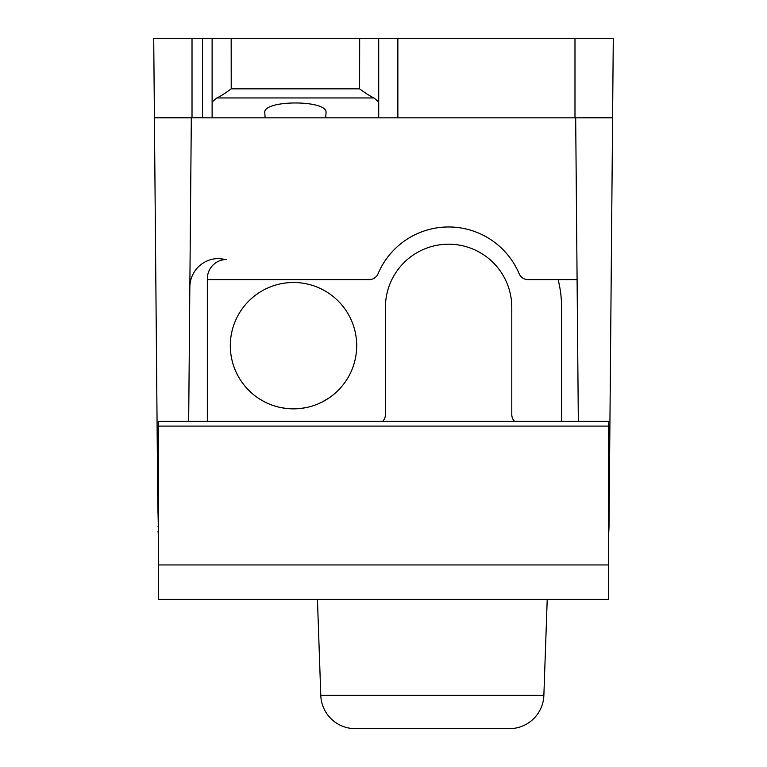 <?xml version="1.0" encoding="UTF-8"?>
<svg xmlns="http://www.w3.org/2000/svg" width="767" height="767" viewBox="0 0 767 767"><rect width="100%" height="100%" fill="white"/><g stroke="black" fill="none" stroke-linecap="round" stroke-linejoin="round"><path stroke-width="1.15" d="M578.328 421.323L575.681 117.84L378.716 117.84L378.716 47.928L378.716 117.84L212.123 117.84L212.123 102.021L216.793 97.946C220.024 96.575 224.836 93.545 231.222 88.847L231.164 38.35L153.716 38.35L157.762 501.877L158.51 501.877M158.51 533.516L157.762 501.877M608.49 526.737L609.017 526.737L608.749 532.883M609.017 526.737L612.593 117.572L574.982 117.84M231.164 38.35L613.284 38.35L612.593 117.572M188.672 421.323L191.319 117.84L154.416 117.84M577.091 279.619L527.993 279.619A9.578 9.578 0 0 1 519.173 273.771A76.595 76.595 0 0 0 378.045 273.771A9.578 9.578 0 0 1 369.224 279.619L207.339 279.619L207.339 278.661A19.146 19.146 0 0 1 226.486 259.514L218.566 258.556A28.724 28.724 0 0 0 189.842 287.031M158.021 531.464L158.28 532.979M157.858 512.27L158.51 512.27M608.49 512.27L609.142 512.27M157.59 481.638L158.51 481.638M608.49 481.638L609.41 481.638M575.681 117.84L612.584 117.84M212.123 117.84L154.407 117.572M192.018 117.84L191.319 117.84M265.133 117.84L264.778 112.596C263.1 99.758 327.73 99.758 326.052 112.596L325.697 117.84M216.793 97.946L374.047 97.946L378.716 102.021L378.716 38.35L378.716 117.84M192.018 38.35L192.018 117.572M212.123 38.35L212.123 102.021M374.047 97.946C370.797 96.575 365.984 93.536 359.608 88.847L359.675 38.35M574.982 38.35L574.982 117.572M207.339 421.323L207.339 279.619M230.311 345.677A63.191 63.191 0 0 0 293.502 408.869A63.191 63.191 0 0 0 356.693 345.677A63.191 63.191 0 0 0 293.502 282.496A63.191 63.191 0 0 0 230.311 345.677M331.028 396.529L329.839 397.383M328.775 398.111L322.313 401.918M302.284 408.255L301.019 408.418M285.238 408.332L278.594 407.085M265.257 402.205L261.691 400.278L265.257 402.205M260.138 399.339L258.191 398.083L260.138 399.339M255.967 396.52L257.166 397.383M258.23 398.111L264.452 401.803M278.526 407.076L285.957 408.418M293.397 408.869L293.886 408.869M300.875 408.437L308.372 407.095M321.872 402.148L325.304 400.288M326.387 399.636L328.803 398.092M330.05 397.229L331.037 396.52M561.578 421.323L561.578 307.385A112.979 112.979 0 0 0 558.117 279.619M382.675 421.323A9.578 9.578 0 0 0 385.418 414.611L385.418 307.385A63.191 63.191 0 0 1 448.609 244.194A63.191 63.191 0 0 1 511.79 307.385L511.79 414.611A9.578 9.578 0 0 0 514.532 421.323M608.49 564.934L608.49 599.401L158.51 599.401L158.51 564.934L608.49 564.934L608.49 421.323L158.51 421.323L158.51 564.934M509.422 728.65A34.467 34.467 0 0 0 543.87 695.381A34.467 34.467 0 0 1 509.422 728.65L355.236 728.65L509.422 728.65A34.467 34.467 0 0 0 543.87 695.381L547.216 599.401M320.788 695.381L317.442 599.401L320.788 695.381A34.467 34.467 0 0 0 355.236 728.65A34.467 34.467 0 0 1 320.788 695.381L543.87 695.381M157.983 526.737L158.51 526.737M157.781 504.255L158.51 504.255M608.49 504.255L609.219 504.255M608.49 501.877L609.238 501.877M202.546 38.35L202.546 117.84M231.222 88.847L359.608 88.847M397.862 38.35L397.862 117.84M158.51 426.107L608.49 426.107"/></g></svg>

